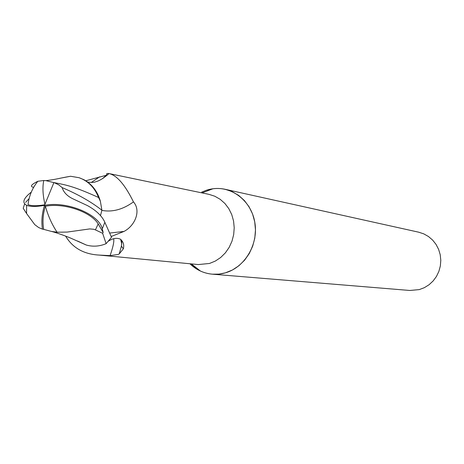 <?xml version="1.0" encoding="UTF-8"?>
<svg xmlns="http://www.w3.org/2000/svg" width="464" height="464" viewBox="0 0 464 464"><rect width="100%" height="100%" fill="white"/><g stroke="black" fill="none" stroke-linecap="round" stroke-linejoin="round"><path stroke-width="0.7" d="M121.928 240.781L121.406 246.088L119.231 253.924L118.262 254.429L110.084 255.623L99.226 255.084L198.325 264.561L209.496 263.465L215.325 261.07L220.673 257.503L225.347 252.886L229.158 247.393L231.977 241.216L233.682 234.598L234.216 227.778L233.56 221.015L231.733 214.554L228.816 208.649L224.918 203.505L220.185 199.311L214.791 196.226L208.951 194.346L109.069 173.577C116.905 175.328 125.036 184.765 133.458 201.898C141.218 210.511 135.268 225.527 124.033 231.42L111.221 236.478M99.226 255.084C83.822 254.249 72.622 247.921 65.627 236.101M85.77 180.769L106.36 175.259M202.066 192.92L212.901 188.773C232.476 186.041 251.772 201.538 254.945 223.12C258.349 244.656 244.737 267.38 225.394 272.849L218.904 274.12L212.361 274.183C203.76 273.377 196.278 269.897 189.915 263.755L200.448 271.051C208.475 274.647 216.787 275.251 225.394 272.849L232.452 269.99L238.931 265.715L244.603 260.182L249.243 253.582L252.683 246.158L254.788 238.183L255.478 229.964L254.724 221.798L252.567 213.991L249.087 206.828L244.418 200.576L238.734 195.46L232.249 191.661L225.208 189.306C218.967 187.961 212.767 188.251 206.608 190.176L201.701 192.119M212.361 274.183L409.805 290.47L419.27 289.6L424.369 287.663L429.043 284.757L433.115 280.981L436.433 276.474L438.874 271.405L440.348 265.953L440.8 260.321L440.214 254.719L438.608 249.354L436.05 244.412L432.634 240.085L428.481 236.524L423.754 233.856L418.627 232.174L225.208 189.306M101.836 210.395C112.404 212.35 122.943 209.513 133.458 201.898M100.369 201.237C97.504 191.307 92 184.121 83.845 179.672L79.112 177.724C88.131 180.972 94.621 187.56 98.571 197.496L100.369 201.237L101.9 210.233L100.468 215.656M69.287 176.511L61.938 177.898M102.503 178.657L106.94 174.684C106.14 173.681 106.836 173.31 109.028 173.571M91.28 182.48L99.656 176.83M77.471 241.002L86.124 244.951M113.639 238.763C114.306 241.28 113.123 246.9 110.084 255.623M108.547 241.1L108.744 240.973C113.013 238.229 116.922 237.638 120.478 239.204C123.407 241.872 124.352 245.096 123.302 248.878L119.231 253.924M212.901 188.773L206.608 190.176M57.072 232.203L67.147 232.081L89.796 228.909L93.821 229.291L95.422 229.877L98.194 223.874C90.619 211.683 63.846 202.606 45.431 206.242L45.31 206.265C42.932 214.351 42.398 222.053 43.703 229.361L51.342 231.408L57.072 232.203C51.893 224.379 48.012 215.725 45.431 206.242M24.609 203.899L23.212 208.29L26.558 213.486L34.754 224.622L38.674 227.551L42.462 229.152C41.273 221.572 41.951 213.643 44.498 205.372C66.677 200.784 99.128 214.235 102.289 228.839L103.141 232.435L102.631 233.305L106.128 243.652L111.522 237.29L104.847 222.285C102.039 215.992 96.245 210.436 87.464 205.604L73.509 199.097C67.483 196.359 63.69 192.525 62.13 187.595L58.864 184.921L54.398 182.729L45.895 180.647L43.778 180.496L37.839 181.279C31.065 184.631 29.673 186.644 33.669 187.323M37.839 181.279C32.358 188.042 29.087 195.825 28.026 204.612C31.39 206.033 36.946 206.086 44.683 204.786M29.128 198.563L25.613 202.403M42.462 229.152L43.703 229.361M53.876 182.665L44.498 205.372L45.31 206.265M44.498 205.372C36.192 206.816 30.23 206.793 26.616 205.297C21.802 202.727 23.362 198.337 31.291 192.119M53.528 182.532L54.804 182.752C66.549 185.055 73.84 186.319 98.571 197.496M59.351 178.391L70.586 176.262L79.112 177.724M103.141 232.435L98.194 223.874M95.422 229.877L102.631 233.305M106.128 243.652C99.551 246.425 92.957 246.889 86.339 245.056L78.404 241.413M62.13 187.595C78.068 194.364 91.327 201.91 101.9 210.233M109.864 233.044L124.033 231.42M43.778 180.496C42.392 187.062 42.763 194.938 44.892 204.125M102.289 228.839L104.847 222.285M191.325 263.888L200.448 271.051M87.609 182.01C91.588 182.63 94.383 182.514 95.99 181.662C99.209 180.937 103.571 178.24 109.063 173.577M106.442 175.235L103.228 178.199M121.406 246.088L123.302 248.878M120.652 239.366L121.765 244.122M45.907 180.647C57.234 179.278 58.8 178.257 70.586 176.262M51.342 231.408C56.417 232.557 68.887 237.243 71.23 238.363L86.339 245.056M54.804 182.752L53.36 182.497M26.616 205.297L26.558 213.486"/></g></svg>
